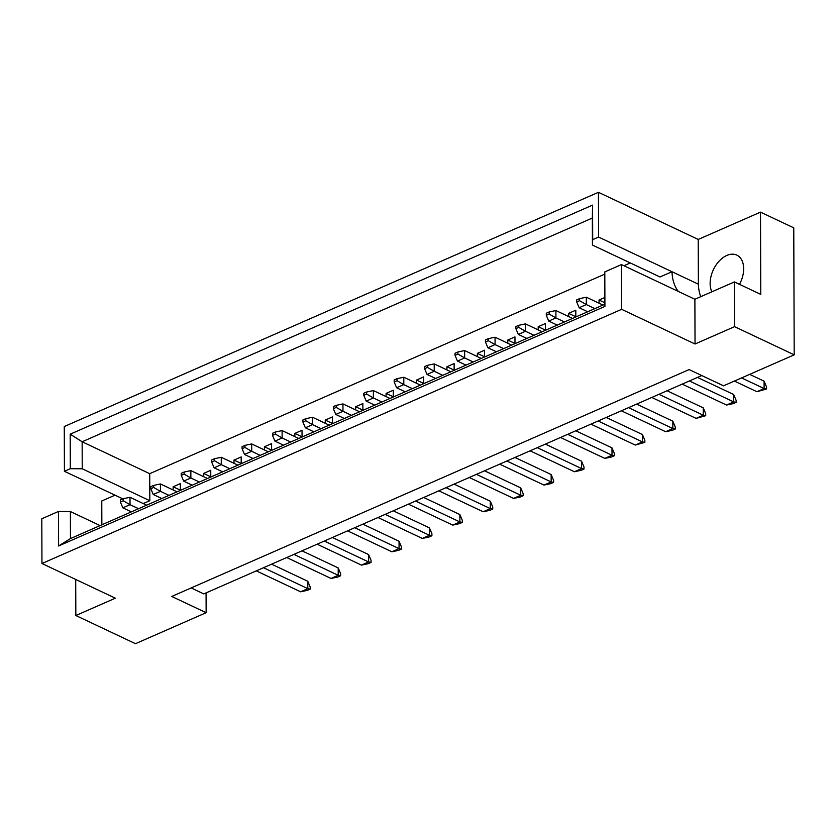 <?xml version="1.0" encoding="UTF-8"?>
<svg xmlns="http://www.w3.org/2000/svg" width="836" height="836" viewBox="0 0 836 836"><rect width="100%" height="100%" fill="white"/><g stroke="black" fill="none" stroke-linecap="round" stroke-linejoin="round"><path stroke-width="1.25" d="M739.484 284.334A23.22 14.954 -64.7 0 0 743.664 268.764A23.22 14.954 -64.7 0 0 736.809 255.126A23.22 14.954 -64.7 0 0 719.284 260.968A23.22 14.954 -64.7 0 0 710.13 283.467A23.22 14.954 -64.7 0 0 711.864 291.806M191.151 587.938L203.785 593.905L701.759 375.542M75.71 579.463L75.836 615.515L135.484 643.689L206.147 612.704L171.735 596.455L689.125 369.575L723.537 385.824L794.2 354.84L793.761 227.841L760.499 212.135L760.781 294.387L734.405 281.931L734.562 326.667L794.2 354.84M100.101 525.583L70.381 511.548L70.475 538.572L604.637 304.335L604.804 271.899L621.472 264.584L694.883 299.257L695.04 344.004L734.562 326.667M695.04 344.004L621.629 309.33L41.957 563.516L41.8 518.769L58.468 511.454L70.381 511.548M75.836 615.515L115.358 598.189L41.957 563.516M101.856 524.809L101.773 500.983L115.013 495.173M598.43 192.311L598.586 237.058L698.373 284.188L698.217 239.441L598.43 192.311L64.267 426.538L64.424 471.285L122.882 498.893M698.217 239.441L760.499 212.135M598.586 237.058L592.693 239.639L592.442 245.063L660.012 276.977L671.987 271.731A46.429 29.908 -64.7 0 0 678.341 291.45M630.302 262.943L623.928 265.743M604.689 274.177L149.717 473.678L149.811 500.701L143.28 503.565M599.057 303.217L599.046 300.019L604.616 297.574M568.626 316.551L568.616 313.354L575.805 310.208L575.826 316.969M538.206 329.896L538.196 326.698L545.385 323.542L545.406 330.314M507.786 343.23L507.776 340.033L514.966 336.887L514.986 343.648M477.366 356.575L477.356 353.377L484.546 350.221L484.566 356.993M446.946 369.909L446.936 366.711L454.126 363.566L454.147 370.327M416.527 383.254L416.516 380.056L423.706 376.9L423.727 383.672M386.107 396.588L386.096 393.401L393.286 390.245L393.307 397.006M355.687 409.933L355.676 406.735L362.855 403.579L362.887 410.351M325.267 423.267L325.256 420.08L332.435 416.924L332.467 423.685M294.847 436.611L294.836 433.414L302.015 430.258L302.047 437.029M264.427 449.946L264.406 446.758L271.595 443.602L271.616 450.364M233.996 463.29L233.986 460.093L241.176 456.937L241.196 463.708M203.576 476.625L203.566 473.437L210.756 470.281L210.776 477.042M173.156 489.969L173.146 486.771L180.336 483.616L180.357 490.387M604.804 271.899L604.919 306.425L58.593 545.981L58.468 511.454M621.472 264.584L621.629 309.33M149.811 500.701L82.231 468.787L70.318 468.703L64.424 471.285M70.318 468.703L70.193 434.177L592.578 205.113L592.693 239.639M206.074 592.902L206.147 612.704M694.883 299.257L734.405 281.931M149.717 473.678L82.137 441.763L82.231 468.787M592.442 245.063L592.348 218.039L82.137 441.763L70.193 434.177M604.919 306.425L604.637 304.335M58.593 545.981L70.475 538.572M592.578 205.113L592.348 218.039M599.046 300.019L604.637 302.663M568.616 313.354L575.826 316.76M538.196 326.698L545.406 330.105M507.776 340.033L514.986 343.439M477.356 353.377L484.566 356.784M446.936 366.711L454.147 370.118M416.516 380.056L423.727 383.463M386.096 393.401L393.307 396.797M355.676 406.735L362.887 410.142M325.256 420.08L332.467 423.476M294.836 433.414L302.036 436.82M264.406 446.758L271.616 450.155M233.986 460.093L241.196 463.499M203.566 473.437L210.776 476.833M173.146 486.771L180.357 490.178M700.735 296.686A46.429 29.908 115.3 0 1 698.373 284.188M749.683 374.361L764.094 381.174L764.114 388.552L766.539 389.012L756.935 391.708L734.395 381.07M741.584 377.914L764.114 388.552L756.935 391.708M764.094 381.174L766.528 386.943L766.539 389.012M576.704 299.894L576.715 301.963L579.588 300.699L579.578 298.64L576.704 299.894M579.588 300.699L586.339 304.586L586.318 297.198L579.578 298.64M576.715 301.963L579.149 307.732L586.339 304.586L594.877 308.62M586.318 297.198L602.975 305.067M587.698 311.765L579.149 307.732M697.475 377.412L733.674 394.508L733.694 401.897L736.119 402.346L733.245 403.61L726.505 405.042L682.197 384.121M689.386 380.965L733.694 401.897L726.505 405.042M733.674 394.508L736.108 400.287L736.119 402.346M546.284 313.239L546.295 315.308L549.168 314.043L549.158 311.974L546.284 313.239M549.168 314.043L555.919 317.92L555.888 310.543L549.158 311.974M546.295 315.308L548.73 321.076L555.919 317.92L564.457 321.954M555.888 310.543L572.555 318.411M557.278 325.11L548.73 321.076M667.055 390.757L703.254 407.853L703.275 415.231L705.699 415.691L696.085 418.387L651.777 397.455M658.967 394.31L703.275 415.231L696.085 418.387M703.254 407.853L705.688 413.621L705.699 415.691M515.864 326.573L515.875 328.642L518.748 327.378L518.738 325.319L515.864 326.573M518.748 327.378L525.499 331.265L525.468 323.877L518.738 325.319M515.875 328.642L518.31 334.41L525.499 331.265L534.037 335.299M525.468 323.877L542.136 331.746M526.858 338.444L518.31 334.41M606.215 417.436L642.403 434.532L642.435 441.91L644.859 442.369L635.245 445.065L590.937 424.134M598.127 420.989L642.435 441.91L635.245 445.065M642.403 434.532L644.849 440.3L644.859 442.369M455.024 353.252L455.024 355.321L457.898 354.056L457.898 351.998L455.024 353.252M457.898 354.056L464.659 357.944L464.628 350.556L457.898 351.998M455.024 355.321L457.47 361.089L464.659 357.944L473.197 361.978M464.628 350.556L481.285 358.425M466.007 365.123L457.47 361.089M545.375 444.115L581.563 461.211L581.595 468.588L584.009 469.048L581.135 470.313L574.405 471.744L530.097 450.813M537.287 447.668L581.595 468.588L574.405 471.744M581.563 461.211L584.009 466.979L584.009 469.048M394.174 379.931L394.184 382L397.058 380.735L397.058 378.677L394.174 379.931M397.058 380.735L403.809 384.623L403.788 377.235L397.058 378.677M394.184 382L396.63 387.768L403.809 384.623L412.357 388.656M403.788 377.235L420.445 385.103M405.167 391.802L396.63 387.768M484.535 470.793L520.723 487.89L520.744 495.267L523.169 495.727L520.295 496.992L513.565 498.423L469.257 477.492M476.436 474.346L520.744 495.267L513.565 498.423M520.723 487.89L523.169 493.658L523.169 495.727M333.334 406.609L333.345 408.679L336.218 407.414L336.208 405.355L333.334 406.609M336.218 407.414L342.969 411.302L342.948 403.913L336.208 405.355M333.345 408.679L335.79 414.447L342.969 411.302L351.517 415.335M342.948 403.913L359.605 411.782M344.327 418.481L335.79 414.447M636.635 404.091L672.823 421.187L672.855 428.575L675.279 429.025L672.405 430.289L665.665 431.721L621.357 410.8M628.547 407.644L672.855 428.575L665.665 431.721M672.823 421.187L675.269 426.966L675.279 429.025M485.444 339.918L485.444 341.987L488.318 340.722L488.318 338.653L485.444 339.918M488.318 340.722L495.079 344.599L495.048 337.221L488.318 338.653M485.444 341.987L487.89 347.755L495.079 344.599L503.617 348.633M495.048 337.221L511.716 345.09M496.427 351.789L487.89 347.755M575.795 430.78L611.983 447.866L612.015 455.254L614.439 455.704L611.565 456.968L604.825 458.4L560.517 437.479M567.707 434.323L612.015 455.254L604.825 458.4M611.983 447.866L614.429 453.645L614.439 455.704M424.604 366.596L424.604 368.666L427.478 367.401L427.478 365.332L424.604 366.596M427.478 367.401L434.239 371.278L434.208 363.9L427.478 365.332M424.604 368.666L427.05 374.434L434.239 371.278L442.777 375.312M434.208 363.9L450.865 371.769M435.587 378.468L427.05 374.434M514.955 457.459L551.143 474.545L551.175 481.933L553.589 482.382L550.715 483.647L543.985 485.079L499.677 464.158M506.856 461.002L551.175 481.933L543.985 485.079M551.143 474.545L553.589 480.324L553.589 482.382M363.754 393.275L363.764 395.344L366.638 394.08L366.628 392.011L363.754 393.275M366.638 394.08L373.389 397.957L373.368 390.579L366.628 392.011M363.764 395.344L366.21 401.113L373.389 397.957L381.937 401.991M373.368 390.579L390.025 398.448M374.747 405.146L366.21 401.113M454.115 484.138L490.304 501.224L490.324 508.612L492.749 509.061L489.875 510.326L483.145 511.757L438.837 490.836M446.016 487.681L490.324 508.612L483.145 511.757M490.304 501.224L492.749 507.003L492.749 509.061M302.914 419.954L302.925 422.023L305.798 420.759L305.788 418.69L302.914 419.954M305.798 420.759L312.549 424.636L312.528 417.258L305.788 418.69M302.925 422.023L305.359 427.792L312.549 424.636L321.097 428.669M312.528 417.258L329.185 425.127M313.908 431.825L305.359 427.792M423.695 497.472L459.884 514.568L459.904 521.946L462.329 522.406L459.455 523.67L452.725 525.102L408.407 504.171M415.596 501.025L459.904 521.946L452.725 525.102M459.884 514.568L462.318 520.337L462.329 522.406M272.494 433.288L272.505 435.357L275.378 434.093L275.368 432.034L272.494 433.288M275.378 434.093L282.129 437.98L282.108 430.592L275.368 432.034M272.505 435.357L274.94 441.126L282.129 437.98L290.667 442.014M282.108 430.592L298.765 438.461M283.488 445.16L274.94 441.126M362.845 524.151L399.044 541.247L399.065 548.625L401.489 549.085L398.615 550.349L391.875 551.781L347.567 530.85M354.757 527.704L399.065 548.625L391.875 551.781M399.044 541.247L401.479 547.016L401.489 549.085M211.654 459.967L211.665 462.036L214.538 460.772L214.528 458.713L211.654 459.967M214.538 460.772L221.289 464.659L221.258 457.271L214.528 458.713M211.665 462.036L214.1 467.805L221.289 464.659L229.827 468.693M221.258 457.271L237.926 465.14M222.648 471.838L214.1 467.805M302.005 550.83L338.193 567.926L338.225 575.304L340.649 575.764L337.775 577.028L331.035 578.46L286.727 557.528M293.917 554.383L338.225 575.304L331.035 578.46M338.193 567.926L340.639 573.695L340.649 575.764M150.814 486.646L150.814 488.715L153.688 487.451L153.688 485.392L150.814 486.646M153.688 487.451L160.449 491.338L160.418 483.95L153.688 485.392M150.814 488.715L153.26 494.484L160.449 491.338L168.987 495.372M160.418 483.95L177.086 491.819M161.797 498.517L153.26 494.484M393.265 510.817L429.464 527.903L429.485 535.291L431.909 535.74L429.035 537.005L422.305 538.436L377.987 517.515M385.177 514.359L429.485 535.291L422.305 538.436M429.464 527.903L431.898 533.681L431.909 535.74M242.074 446.633L242.085 448.702L244.958 447.438L244.948 445.369L242.074 446.633M244.958 447.438L251.709 451.315L251.678 443.937L244.948 445.369M242.085 448.702L244.52 454.47L251.709 451.315L260.247 455.348M251.678 443.937L268.346 451.806M253.068 458.504L244.52 454.47M332.425 537.496L368.624 554.582L368.645 561.97L371.069 562.419L368.195 563.683L361.455 565.115L317.147 544.194M324.337 541.038L368.645 561.97L361.455 565.115M368.624 554.582L371.059 560.36L371.069 562.419M181.234 473.312L181.245 475.381L184.119 474.116L184.108 472.047L181.234 473.312M184.119 474.116L190.869 477.993L190.838 470.616L184.108 472.047M181.245 475.381L183.68 481.149L190.869 477.993L199.407 482.027M190.838 470.616L207.506 478.485M192.228 485.183L183.68 481.149M271.585 564.175L307.773 581.26L307.805 588.648L310.229 589.098L307.355 590.362L300.615 591.794L256.307 570.873M263.497 567.717L307.805 588.648L300.615 591.794M307.773 581.26L310.219 587.039L310.229 589.098M120.394 499.991L120.394 502.06L123.268 500.795L123.268 498.726L120.394 499.991M123.268 500.795L130.029 504.672L129.998 497.295L123.268 498.726M120.394 502.06L122.84 507.828L130.029 504.672L138.567 508.706M129.998 497.295L146.655 505.163M131.377 511.862L122.84 507.828"/></g></svg>
